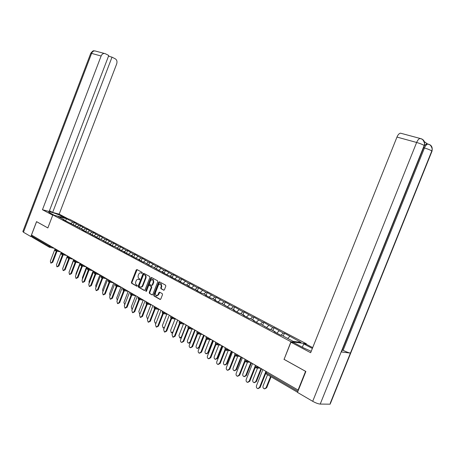 <?xml version="1.0" encoding="UTF-8"?>
<svg xmlns="http://www.w3.org/2000/svg" width="455" height="455" viewBox="0 0 455 455"><rect width="100%" height="100%" fill="white"/><g stroke="black" fill="none" stroke-linecap="round" stroke-linejoin="round"><path stroke-width="0.68" d="M142.307 273.057L142.148 272.38L136.955 269.548L136.21 269.974L131.41 282.333L131.626 283.294L136.773 286.218L137.302 285.928L137.148 285.245L136.477 284.87C135.584 284.199 135.351 283.169 135.778 281.781L136.181 280.746C136.773 279.495 137.558 279.04 138.542 279.381L139.287 279.791L139.804 279.495L139.645 278.818L138.974 278.443C138.081 277.783 137.848 276.759 138.274 275.366L138.673 274.331C139.281 273.057 140.077 272.608 141.073 272.972L141.772 273.353L142.307 273.057M163.612 290.193L164.414 289.767L165.819 286.167L165.575 285.166L159.455 281.827L158.67 282.254L153.71 294.976L153.944 295.972L160.046 299.435L160.808 299.003L162.503 294.652L162.264 293.651L159.625 292.173L158.852 292.611L158.016 294.755L155.991 295.921L155.269 293.208L158.539 284.824L160.632 283.675L161.298 286.343L160.751 287.748L160.99 288.743L163.891 290.244M283.943 359.308L305.572 371.343L298.076 390.054L31.492 235.03L36.588 221.676L47.855 227.944L52.837 214.902L290.95 341.733L284.096 359.319M149.888 277.453L149.655 276.481L143.78 273.273L143.024 273.7L138.178 286.167L138.394 287.139L144.252 290.466L144.991 290.034L149.888 277.453M151.543 277.51L157.532 280.781L157.771 281.764L152.817 294.47L152.067 294.903L149.479 293.435L149.251 292.446L151.248 287.321L151.014 286.337L149.308 285.382L148.552 285.814L146.482 291.132L145.964 291.439L145.782 290.734L150.764 277.937L151.543 277.51M302.37 347.222L303.701 343.883L306.226 344.219L306.38 343.781L290.95 341.733M306.38 343.781L69.734 219.321L52.837 214.902M283.272 336.103L284.421 333.219L283.249 333.043L280.98 335.216M284.421 333.219L301.045 342.433L293.208 341.381L281.816 335.335L280.61 335.159L274.081 331.689L275.292 331.866L271.146 329.67L269.934 329.488L260.732 324.136L259.504 323.943L253.276 320.633L254.504 320.832L250.557 318.739L249.323 318.534L243.237 315.298L244.477 315.508L240.615 313.461L239.375 313.245L233.426 310.083L234.672 310.304L230.901 308.302L229.656 308.08L221.409 303.257L220.152 303.03L214.47 300.01L215.727 300.243L212.121 298.332L210.858 298.093L205.302 295.136L206.57 295.38L203.044 293.509L201.775 293.265L196.338 290.375L197.612 290.626L192.886 288.538L187.568 285.712L188.848 285.973L184.195 283.92L178.991 281.156L180.271 281.418L175.681 279.398L170.591 276.691L171.876 276.964L167.355 274.968L162.367 272.317L163.652 272.596L159.199 270.634L152.505 266.675L151.214 266.391L144.684 262.524L143.388 262.234L138.701 259.742L139.998 260.038L135.726 258.161L131.131 255.721L132.428 256.017L128.213 254.169L123.715 251.78L125.011 252.081L120.854 250.256L114.933 246.729L113.636 246.422L109.308 244.125L110.61 244.437L106.561 242.663L100.919 239.29L99.622 238.972L95.459 236.759L96.761 237.083L92.814 235.354L87.434 232.13L86.137 231.805L82.127 229.678L83.43 230.002L63.052 219.537L64.348 219.873L57.967 216.483L66.538 218.724L72.925 222.091L70.73 223.587M73.227 224.924L74.188 222.421L72.925 222.091M74.188 222.421L79.17 225.39L77.043 226.846M79.46 228.256L80.438 225.714L79.17 225.39M80.438 225.714L85.534 228.746L83.481 230.162M85.813 231.635L86.797 229.064L85.534 228.746M86.797 229.064L92.012 232.164L90.044 233.54M92.28 235.07L93.281 232.482L92.012 232.164M93.281 232.482L98.616 235.644L96.659 237.027M98.871 238.574L99.878 235.963L98.616 235.644M99.878 235.963L105.338 239.194L103.376 240.593M105.588 242.145L106.606 239.506L105.338 239.194M106.606 239.506L112.197 242.811L110.224 244.233M112.43 245.78L113.46 243.118L112.197 242.811M113.46 243.118L119.182 246.496L117.208 247.935M119.403 249.488L120.444 246.798L119.182 246.496M120.444 246.798L126.302 250.25L124.323 251.717M126.513 253.264L127.565 250.551L126.302 250.25M127.565 250.551L133.565 254.083L131.58 255.568M133.764 257.12L134.828 254.379L133.565 254.083M134.828 254.379L140.976 257.991L138.98 259.498M141.158 261.051L142.233 258.281L140.976 257.991M142.233 258.281L148.529 261.978L146.527 263.508M148.7 265.055L149.786 262.262L148.529 261.978M149.786 262.262L156.236 266.044L154.234 267.597M156.389 269.144L157.493 266.323L156.236 266.044M157.493 266.323L164.101 270.19L162.094 271.772M164.244 273.318L165.353 270.469L164.101 270.19M165.353 270.469L172.132 274.428L170.119 276.031M172.257 277.573L173.378 274.695L172.132 274.428M173.378 274.695L180.328 278.75L178.309 280.377M180.436 281.924L181.573 279.012L180.328 278.75M181.573 279.012L188.7 283.164L186.675 284.819M188.882 286.121L189.934 283.425L188.7 283.164M189.934 283.425L197.243 287.674L195.218 289.357M197.453 290.54L198.482 287.924L197.243 287.674M198.482 287.924L205.978 292.281L203.942 293.987M206.166 295.17L207.207 292.525L205.978 292.281M207.207 292.525L214.902 296.99L212.86 298.725M215.073 299.896L216.125 297.223L214.902 296.99M216.125 297.223L224.019 301.801L221.977 303.565M224.173 304.731L225.236 302.029L224.019 301.801M225.236 302.029L233.341 306.715L231.299 308.513M233.472 309.667L234.552 306.937L233.341 306.715M234.552 306.937L242.873 311.743L240.826 313.569M242.987 314.718L244.079 311.959L242.873 311.743M244.079 311.959L252.622 316.89L250.574 318.745M252.713 319.882L253.816 317.089L252.622 316.89M253.816 317.089L262.598 322.151L260.482 324.096M262.666 325.166L263.786 322.345L262.598 322.151M263.786 322.345L272.801 327.532L270.611 329.591M272.846 330.569L273.984 327.719L272.801 327.532M273.984 327.719L283.249 333.043M275.372 332.377L275.292 331.866M279.137 330.876L276.771 333.117M264.861 326.792L264.776 326.286M268.786 325.416L266.42 327.617M254.595 321.338L254.504 320.832M258.668 320.075L256.307 322.242M244.568 316.009L244.477 315.508M248.783 314.866L246.422 316.993M234.774 310.799L234.672 310.304M239.12 309.764L236.759 311.857M225.197 305.709L225.094 305.22M229.673 304.782L227.312 306.835M215.835 300.732L215.727 300.243M220.43 299.908L218.076 301.927M206.678 295.869L206.57 295.38M211.387 295.136L209.038 297.126M197.726 291.109L197.612 290.626M202.538 290.466L200.2 292.423M188.962 286.451L188.848 285.973M193.881 285.899L191.544 287.827M180.385 281.895L180.271 281.418M185.401 281.429L183.069 283.323M171.996 277.436L171.876 276.964M177.103 277.049L174.777 278.915M163.777 273.068L163.652 272.596M168.976 272.761L166.649 274.598M155.729 268.791L155.604 268.325M161.007 268.558L158.693 270.367M147.852 264.605L147.721 264.139M153.204 264.44L150.895 266.22M140.129 260.499L139.998 260.038M145.554 260.408L143.251 262.16M132.564 256.478L132.428 256.017M138.058 256.455L135.778 258.173M125.148 252.536L125.011 252.081M130.71 252.576L128.486 254.231M117.873 248.675L117.737 248.22M123.504 248.777L121.331 250.369M110.747 244.887L110.61 244.437M116.434 245.046L114.319 246.582M103.757 241.173L103.615 240.723M109.501 241.389L107.437 242.873M96.904 237.527L96.761 237.083M102.694 237.8L100.68 239.233M90.175 233.955L90.033 233.512M96.016 234.274L94.049 235.662M83.578 230.446L83.43 230.002M89.464 230.821L87.519 232.175M77.1 227.005L76.952 226.567M83.032 227.426L81.092 228.763M70.741 223.627L70.593 223.189M76.713 224.093L74.779 225.413M32.169 235.423L31.884 236.179L49.009 246.161L49.305 245.387M49.129 247.111L32.254 237.248L31.884 236.179M64.496 220.305L64.348 219.873M66.538 218.724L65.514 220.846M298.076 390.054L298.412 390.072M289.733 336.467L287.679 338.446M142.068 273.341L140.982 272.926M138.462 279.347L139.577 279.774M137.12 269.639L131.922 282.43L132.132 283.385L137.086 286.201M143.939 273.358L138.684 286.263L138.906 287.23L144.599 290.466M140.692 287.048C141.653 287.315 142.415 286.843 142.972 285.643L145.896 278.136C146.322 276.731 146.083 275.702 145.173 275.042L143.945 274.541L143.416 274.843L139.156 285.797L139.315 286.474L140.117 286.929C141.101 287.247 141.88 286.786 142.466 285.547L145.39 278.033C145.822 276.629 145.577 275.599 144.667 274.939L144.292 274.615M152.419 294.908L149.479 293.435M149.593 285.439L151.521 286.434L151.754 287.412L149.758 292.537L149.985 293.526M151.686 277.59L146.311 291.376M153.318 281.998L152.675 279.364L150.616 280.507L149.479 283.431L149.712 284.415L151.418 285.365L152.175 284.932L153.318 281.998L153.824 282.094L153.181 279.467L152.624 279.336M151.64 285.404L152.681 285.029L152.175 284.932M153.824 282.094L152.681 285.029M160.564 283.641L161.138 283.772L161.798 286.44L161.252 287.844L161.497 288.84L163.993 290.222M156.537 296.023L158.522 294.846L158.016 294.755M159.768 292.252L158.522 294.846M159.597 281.901L154.217 295.067L154.45 296.063L160.405 299.441M55.083 248.749L50.351 261.096L50.778 263.075L52.097 262.154L52.757 262.285L51.034 263.121M57.023 251.166L52.757 262.285M56.363 251.023L52.097 262.154M60.862 217.001L61.254 215.971C57.961 214.186 49.965 211.507 48.913 211.848C48.475 211.962 48.895 212.366 50.181 213.059L54.424 215.317M61.254 215.971L65.503 218.218M68.284 218.94L59.173 214.146L52.649 212.417L112.01 57.148L115.377 58.888C116.924 59.952 117.35 61.63 116.668 63.928L59.173 214.146M49.453 210.728L52.649 212.417M23.45 232.238L22.852 231.515L90.721 53.383L91.597 53.4C92.308 51.751 93.377 50.909 94.799 50.875L105.332 53.707L108.768 55.482L49.157 211.495L42.451 209.721L101.118 56.005L91.597 53.4L23.45 232.238L30.855 236.566L36.548 221.63L47.86 227.927M52.729 215.198L42.451 209.721M31.833 236.788L30.855 236.566M108.495 56.198L112.01 57.148M104.331 53.44C102.91 53.485 101.835 54.338 101.118 56.005M341.443 351.271L320.212 404.08C318.227 403.898 315.724 402.971 312.704 401.31L297.479 392.409L305.862 371.468L284.085 359.353L290.927 342.2L293.583 342.547L303.821 347.995L311.214 351.305M290.927 342.2L310.651 352.716L396.97 137.074C397.988 134.72 399.154 133.412 400.468 133.167L401.327 133.395M306.226 344.219L312.687 347.62M303.701 343.883L312.358 348.45M330.239 403.227L350.424 353.091C348.564 352.739 346.118 351.817 343.093 350.322L424.458 147.989L423.565 147.744M320.212 404.08L329.858 404.171M423.906 146.174L341.182 351.931L350.424 353.091L431.806 150.952L432.227 148.91C432.148 146.578 431.01 145.043 428.815 144.315M424.424 145.566L426.733 143.734L427.512 143.945L423.923 141.346M342.279 349.906L343.093 350.322M312.704 401.31L416.643 142.466C419.993 143.444 422.502 144.457 424.174 145.509L424.6 143.541C424.56 141.096 423.412 139.497 421.148 138.747M67.38 255.903L63.296 266.914M73.642 259.543L69.541 270.981M80.023 263.252L76.008 273.688L75.934 275.036M86.518 267.034L82.463 277.561L82.469 279.12M93.144 270.884L89.043 281.508L89.146 283.249M61.232 252.326L56.454 264.787L56.898 266.784L58.234 265.862L58.894 265.993L57.159 266.835M63.194 254.783L58.894 265.993M62.54 254.646L58.234 265.862M67.499 255.972L62.671 268.541L63.131 270.566L64.485 269.639L65.145 269.764L63.399 270.617M69.484 258.474L65.145 269.764M68.83 258.338L64.485 269.639M73.881 259.68L69.006 272.369L69.478 274.422L70.855 273.489L71.515 273.609L69.757 274.473M75.894 262.234L71.515 273.609M75.234 262.097L70.855 273.489M80.387 263.468L75.456 276.27L75.951 278.346L77.344 277.408L78.004 277.533L76.241 278.403M82.423 266.061L78.004 277.533M81.763 265.93L77.344 277.408M87.019 267.318L82.037 280.246L82.548 282.35L83.953 281.406L84.619 281.526L82.844 282.401M89.072 269.969L84.619 281.526M88.418 269.838L83.953 281.406M99.89 274.803L95.743 285.53L95.959 287.423M93.775 271.248L88.742 284.295L89.271 286.428L90.699 285.478L91.358 285.598L89.572 286.479M95.857 273.95L91.358 285.598M95.197 273.825L90.699 285.478M106.766 278.807L102.58 289.63L102.921 291.655M100.663 275.258L95.573 288.424L96.124 290.586L97.569 289.636L98.229 289.744L96.437 290.643M102.767 278.011L98.229 289.744M102.113 277.886L97.569 289.636M113.778 282.885L109.547 293.811L110.036 295.943M107.687 279.342L102.546 292.639L103.114 294.829L104.582 293.867L105.241 293.981L103.439 294.88M109.82 282.151L105.241 293.981M109.16 282.026L104.582 293.867M120.916 287.082L116.651 298.076L117.299 300.294M114.853 283.505L109.649 296.933L110.241 299.157L111.725 298.19L112.391 298.298L110.576 299.208M117.009 286.377L112.391 298.298M116.355 286.258L111.725 298.19M128.191 291.365L123.897 302.421L124.721 304.702M122.162 287.759L116.901 301.312L117.515 303.565L119.022 302.598L119.682 302.7L117.856 303.622M124.346 290.688L119.682 302.7M123.68 290.58L119.022 302.598M135.613 295.733L131.285 306.858L131.927 309.121L132.308 309.173M129.618 292.093L124.3 305.783L124.937 308.069L126.462 307.091L127.121 307.193L125.29 308.12M131.825 295.085L127.121 307.193M131.165 294.988L126.462 307.091M143.183 300.198L138.826 311.385L139.492 313.677L140.066 313.694M137.228 296.518L131.848 310.35L132.513 312.665L134.054 311.681L134.714 311.777L132.871 312.716M139.463 299.578L134.714 311.777M138.803 299.475L134.054 311.681M147.932 318.443L147.585 318.381M150.906 304.753L146.521 315.998L147.215 318.329L148.006 318.261M144.997 301.034L139.554 315.002L140.242 317.357L141.806 316.367L142.46 316.458L140.612 317.408M147.255 304.162L142.46 316.458M146.607 304.048L141.806 316.367M155.997 323.215L155.474 323.124M158.789 309.406L154.376 320.712L155.098 323.078L156.145 322.845M152.925 305.646L147.42 319.757L148.137 322.146L149.718 321.145L150.377 321.236L148.518 322.197M155.212 308.843L150.377 321.236M154.598 308.717L149.718 321.145M164.255 328.044L163.533 327.97M166.837 314.155L162.389 325.524L163.146 327.924L164.539 327.31M161.024 310.355L155.451 324.614L156.201 327.037L157.8 326.03L158.454 326.116L156.588 327.082M163.339 313.632L158.454 326.116M162.702 313.489L157.8 326.03M172.707 332.929L171.757 332.923M175.056 319.012L170.579 330.438L171.364 332.872L172.974 331.871L177.621 320.007M169.294 315.167L163.658 329.568L164.437 332.031L166.058 331.018L166.706 331.098L164.835 332.082M171.637 318.517L166.706 331.098M171.017 318.352L166.058 331.018M181.374 337.843L180.163 337.974M183.445 323.977L178.94 335.454L179.759 337.928L181.386 336.922L186.089 324.933M177.74 320.081L172.036 334.635L172.855 337.138L174.487 336.114L175.141 336.194L173.258 337.183M180.106 323.533L175.141 336.194M179.515 323.295L174.487 336.114M190.304 342.689L188.751 343.138M192.016 329.05L187.483 340.579C187.147 341.802 187.432 342.638 188.342 343.093L189.98 342.08L194.746 329.966M186.374 325.098L180.601 339.811C180.26 341.045 180.544 341.893 181.454 342.353L183.109 341.324L183.757 341.398L181.869 342.393M188.768 328.641L183.757 341.398M188.205 328.334L183.109 341.324M200.769 334.243L196.213 345.817C195.872 347.063 196.168 347.916 197.106 348.376L198.767 347.353L199.398 347.415L197.521 348.416M198.767 347.353L203.584 335.108M199.398 347.415L204.119 335.42M195.201 330.233L189.354 345.1C189.013 346.357 189.308 347.222 190.247 347.683L191.919 346.647L192.562 346.716L190.668 347.722M197.624 333.845L192.562 346.716M197.089 333.487L191.919 346.647M209.715 339.549L205.131 351.175C204.79 352.443 205.103 353.308 206.069 353.768L207.742 352.739L208.373 352.796L206.49 353.808M207.742 352.739L212.621 340.363M208.373 352.796L213.156 340.676M204.221 335.477L198.306 350.509C197.953 351.795 198.266 352.671 199.239 353.137L200.922 352.09L201.565 352.153L199.66 353.171M206.684 339.163L201.565 352.153M206.178 338.748L200.922 352.09M218.861 344.981L214.254 356.646C213.907 357.943 214.237 358.824 215.238 359.291L216.921 358.244L217.547 358.301L215.659 359.325M216.921 358.244L221.864 345.737M217.547 358.301L222.393 346.045M213.446 340.84L207.457 356.037C207.105 357.351 207.429 358.239 208.435 358.711L210.13 357.653L210.773 357.71L208.856 358.745M215.949 344.6L210.773 357.71M215.477 344.105L210.13 357.653M228.205 350.543L223.581 362.243C223.229 363.568 223.576 364.466 224.616 364.933L226.311 363.881L226.931 363.926L225.032 364.961M226.311 363.881L231.311 351.232M226.931 363.926L231.834 351.539M222.882 346.329L216.813 361.691C216.455 363.039 216.802 363.943 217.848 364.415L219.555 363.346L220.192 363.397L218.263 364.444M225.43 350.145L220.192 363.397M224.998 349.571L219.555 363.346M237.766 356.237L233.119 367.964C232.761 369.323 233.125 370.239 234.211 370.7L235.912 369.642L236.532 369.682L234.621 370.728M235.912 369.642L240.979 356.857M236.532 369.682L241.497 357.158M232.539 351.942L226.391 367.481C226.027 368.857 226.391 369.778 227.483 370.251L229.195 369.176L229.826 369.215L227.892 370.273M234.746 354.36L235.15 355.77L229.826 369.215M234.752 355.139L229.195 369.176M247.543 362.072L242.879 373.822C242.521 375.216 242.902 376.149 244.028 376.609L245.734 375.534L246.348 375.574L244.426 376.632M245.734 375.534L250.87 362.607M246.348 375.574L251.382 362.902M242.418 357.693L236.19 373.401C235.826 374.812 236.208 375.756 237.339 376.222L239.057 375.136L239.688 375.17L237.737 376.245M245.097 361.543L239.688 375.17M244.744 360.792L239.057 375.136M257.541 368.044L252.866 379.817C252.502 381.25 252.912 382.194 254.083 382.655L255.79 381.569L256.398 381.597L254.459 382.672M255.79 381.569L260.988 368.493M256.398 381.597L261.5 368.789M252.531 363.573L246.218 379.464C245.854 380.915 246.257 381.876 247.44 382.337L249.158 381.239L249.784 381.267L247.821 382.354M255.283 367.43L249.784 381.267M255.01 366.502L249.158 381.239M267.557 374.732L263.087 385.948C262.723 387.427 263.155 388.394 264.389 388.843L266.078 387.745L266.687 387.768L264.73 388.854M266.078 387.745L270.566 376.49M266.687 387.768L271.066 376.786M262.888 369.591L256.489 385.669C256.119 387.165 256.552 388.143 257.792 388.598L259.498 387.489L260.118 387.512L258.139 388.61M265.726 373.436L260.118 387.512M265.919 371.36L265.589 372.184M265.561 372.264L259.498 387.489M49.373 247.253L49.009 246.161L52.188 247.065M266.493 371.689L266.09 372.708L297.934 391.272M265.959 371.382L265.646 372.167L266.277 373.987L297.542 392.25M50.562 246.121L49.453 247.281M56.687 249.681L56.477 250.233L55.118 249.721L55.209 248.822M55.521 250.83L56.477 250.233L58.314 250.625M62.921 253.31L62.71 253.867L64.547 254.254M69.279 257.007L69.063 257.564L70.9 257.951M75.752 260.772L75.536 261.335L77.378 261.716M82.355 264.611L82.133 265.18L83.976 265.549M89.083 268.518L88.862 269.098L90.699 269.462M95.942 272.511L95.715 273.091L97.558 273.449M102.938 276.577L102.711 277.163L104.548 277.516M110.07 280.724L109.843 281.321L111.68 281.662M117.35 284.955L117.117 285.558L118.954 285.894M124.772 289.278L124.539 289.88L126.376 290.205M132.354 293.685L132.115 294.294L133.946 294.613M140.089 298.184L139.844 298.798L141.676 299.106M147.983 302.774L147.744 303.4L149.57 303.695M156.048 307.466L155.803 308.098L157.629 308.382M164.289 312.255L164.039 312.892L165.859 313.171M172.707 317.152L172.456 317.795L174.271 318.062M181.306 322.151L181.05 322.805L182.859 323.056M190.099 327.264L189.843 327.924L191.64 328.163M199.085 332.491L198.824 333.157L200.621 333.384M208.276 337.837L208.015 338.509L209.8 338.725M217.683 343.303L217.416 343.986L219.191 344.185M227.301 348.9L227.028 349.588L228.802 349.77M237.146 354.627L236.873 355.321L238.63 355.491M247.23 360.485L246.951 361.19L248.697 361.344M257.547 366.491L257.268 367.202L259.003 367.333M61.738 254.464L62.71 253.867L61.34 253.35L61.431 252.44M68.079 258.167L69.063 257.564L67.681 257.047L67.767 256.125M74.535 261.943L75.536 261.335L74.142 260.812L74.222 259.879M81.115 265.788L82.133 265.18L80.728 264.651L80.808 263.707M87.826 269.707L88.862 269.098L87.44 268.564L87.514 267.608M94.668 273.7L95.715 273.091L94.287 272.556L94.35 271.584M101.641 277.777L102.711 277.163L101.266 276.623L101.328 275.639M108.756 281.935L109.843 281.321L108.381 280.775L108.438 279.779M116.014 286.172L117.117 285.558L115.644 285.006L115.695 284M123.413 290.5L124.539 289.88L123.055 289.329L123.1 288.305M130.972 294.914L132.115 294.294L130.613 293.737L130.653 292.696M138.684 299.418L139.844 298.798L138.331 298.235L138.365 297.183M146.561 304.02L147.744 303.4L146.214 302.825L146.237 301.762M154.689 308.763L155.803 308.098L154.262 307.517L154.279 306.437M162.816 313.518L164.039 312.892L162.481 312.312L162.492 311.209M171.205 318.42L172.456 317.795L170.881 317.209L170.585 316.839L170.881 316.089M179.782 323.431L181.05 322.805L179.463 322.208L179.156 321.827L179.452 321.076M188.546 328.55L189.843 327.924L188.233 327.327L187.921 326.929L188.216 326.172M197.504 333.788L198.824 333.157L197.203 332.554L196.873 332.139L197.174 331.382M206.667 339.14L208.015 338.509L206.377 337.9L206.035 337.468L206.337 336.706M216.04 344.617L217.416 343.986L215.761 343.371L215.403 342.922L215.704 342.154M225.629 350.219L227.028 349.588L225.356 348.968L224.986 348.502L225.293 347.728M235.445 355.952L236.873 355.321L235.184 354.695L234.797 354.212L235.104 353.438M245.49 361.827L246.951 361.19L245.239 360.559L244.835 360.053L245.143 359.274M255.778 367.833L257.268 367.202L255.539 366.559L255.118 366.036L255.426 365.257M139.105 279.512L138.599 279.41M132.132 283.385L131.626 283.294M131.922 282.43L131.41 282.333M136.716 270.082L136.21 269.974M138.906 287.23L138.394 287.139M138.684 286.263L138.178 286.167M143.53 273.808L143.024 273.7M142.972 285.643L142.466 285.547M145.896 278.136L145.39 278.033M145.173 275.042L144.667 274.939M152.323 294.937L152.033 294.885M149.758 292.537L149.251 292.446M151.754 287.412L151.248 287.321M151.521 286.434L151.014 286.337M149.832 285.49L149.325 285.393M146.288 290.83L145.782 290.734M151.27 278.039L150.764 277.937M161.497 288.84L160.99 288.743M161.252 287.844L160.751 287.748M161.798 286.44L161.298 286.343M159.358 292.701L158.852 292.611M160.308 299.47L160.012 299.418M154.45 296.063L153.944 295.972M154.217 295.067L153.71 294.976M159.17 282.356L158.67 282.254M424.6 143.541C422.866 138.001 421.262 139.332 420.136 138.462C418.845 138.73 417.679 140.06 416.643 142.466L396.97 137.074M431.556 151.583L431.806 150.952C430.185 149.945 427.74 148.956 424.458 147.989C425.51 145.583 426.648 144.269 427.871 144.047L428.655 144.258M400.468 133.167L420.972 138.684M181.386 336.922L181.721 336.962M189.98 342.08L190.52 342.137M54.407 248.356L49.635 247.321M54.924 249.573L55.192 250.625M60.521 251.911L55.749 250.893M61.141 253.196L61.408 254.26M66.748 255.534L61.977 254.527M67.477 256.887L67.749 257.962M73.09 259.219L68.324 258.235M73.932 260.647L74.205 261.739M79.551 262.979L74.791 262.006M80.507 264.486L80.791 265.583M86.137 266.806L81.382 265.856M87.212 268.393L87.496 269.502M92.848 270.708L88.099 269.775M94.049 272.374L94.339 273.5M99.691 274.689L94.953 273.774M101.021 276.435L101.311 277.573M106.663 278.744L101.937 277.851M108.131 280.581L108.426 281.73M113.778 282.879L109.063 282.009M115.382 284.807L115.684 285.973M121.036 287.099L116.332 286.252M122.787 289.118L123.089 290.296M128.435 291.405L123.749 290.58M130.335 293.521L130.648 294.715M135.988 295.801L131.319 294.999M138.047 298.014L138.36 299.219M143.7 300.283L139.042 299.504M145.913 302.598L146.237 303.821M151.566 304.856L146.931 304.111M153.955 307.284L154.279 308.518M159.603 309.531L154.99 308.808M162.162 312.067L162.498 313.319M167.81 314.303L163.22 313.614M170.545 316.953L170.887 318.227M176.193 319.177L171.626 318.517M179.116 321.947L179.463 323.238M184.758 324.159L180.22 323.528M187.875 327.048L188.233 328.356M193.511 329.249L189.007 328.652M196.833 332.269L197.197 333.595M202.458 334.453L197.982 333.89M205.99 337.604L206.36 338.952M211.603 339.771L207.167 339.248M215.351 343.059L215.738 344.429M220.965 345.214L216.563 344.725M224.935 348.644L225.327 350.037M230.537 350.782L226.175 350.333M240.331 356.475L236.008 356.072M244.784 360.206L245.2 361.645M250.358 362.311L246.081 361.947M255.062 366.195L255.488 367.657M260.624 368.277L256.387 367.959M265.589 372.332L266.033 373.817M139.048 279.478L138.542 279.381M149.814 285.478L149.308 285.382M153.181 279.467L152.675 279.364M161.138 283.772L160.632 283.675M48.804 212.138L48.913 211.848M94.799 50.875C93.696 51.506 94.071 49.106 90.767 53.252M330.154 404.154L432.028 151.128L432.227 149.03M341.46 351.954L424.396 145.685L424.595 143.661M432.227 148.91C430.538 143.683 428.957 144.855 427.876 144.047L426.733 143.734"/></g></svg>
